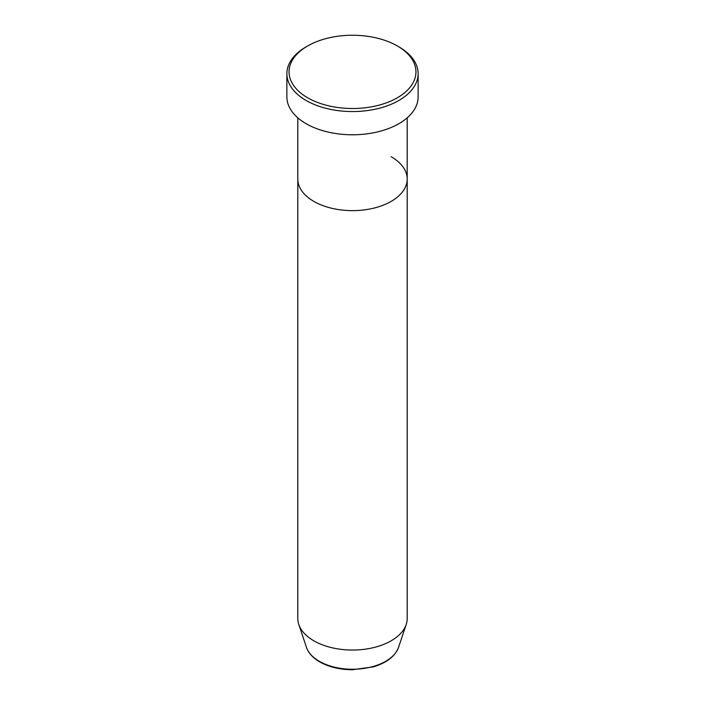 <?xml version="1.0" encoding="UTF-8"?>
<svg xmlns="http://www.w3.org/2000/svg" width="705" height="705" viewBox="0 0 705 705"><rect width="100%" height="100%" fill="white"/><g stroke="black" fill="none" stroke-linecap="round" stroke-linejoin="round"><path stroke-width="1.06" d="M307.636 97.775A63.441 36.625 0 0 0 397.364 97.775A63.441 36.625 0 0 0 397.364 45.975L398.907 46.874A65.627 37.894 180 0 1 418.127 73.664A65.627 37.894 180 0 1 377.616 108.676A65.627 37.894 180 0 1 306.093 100.462A65.627 37.894 180 0 1 286.873 73.664A65.627 37.894 180 0 1 306.093 46.874L307.636 45.975A63.441 36.625 0 0 0 307.636 97.775M306.428 647.287A46.918 27.09 0 0 0 319.321 661.308A46.918 27.09 0 0 0 366.248 668.058A46.918 27.09 0 0 0 398.572 647.287C395.126 656.293 386.728 662.815 373.394 666.86L352.412 669.75C339.792 669.644 328.9 667.018 319.726 661.88C312.897 657.924 308.464 653.059 306.428 647.287L298.797 624.454A54.69 31.575 0 0 1 297.81 618.47L297.81 179.052A54.69 31.575 0 0 0 313.831 201.383A54.69 31.575 0 0 0 373.43 208.231A54.69 31.575 0 0 0 407.19 179.052A54.69 31.575 0 0 0 391.169 156.721M286.873 73.664L286.873 96.885A65.627 37.894 0 0 0 306.093 123.683A65.627 37.894 0 0 0 377.616 131.897A65.627 37.894 0 0 0 418.127 96.885L418.127 73.664M398.907 46.874L397.364 45.975A63.441 36.625 0 0 0 307.636 45.975M298.797 624.454A54.69 31.575 0 0 0 313.831 640.801A54.69 31.575 0 0 0 368.53 648.662A54.69 31.575 0 0 0 406.203 624.454A54.69 31.575 0 0 0 407.19 618.47L407.19 117.832M297.81 117.832L297.81 179.052A54.69 31.575 0 0 0 313.831 201.383A54.69 31.575 0 0 0 373.43 208.231A54.69 31.575 0 0 0 407.19 179.052M398.572 647.287L406.203 624.454"/></g></svg>
